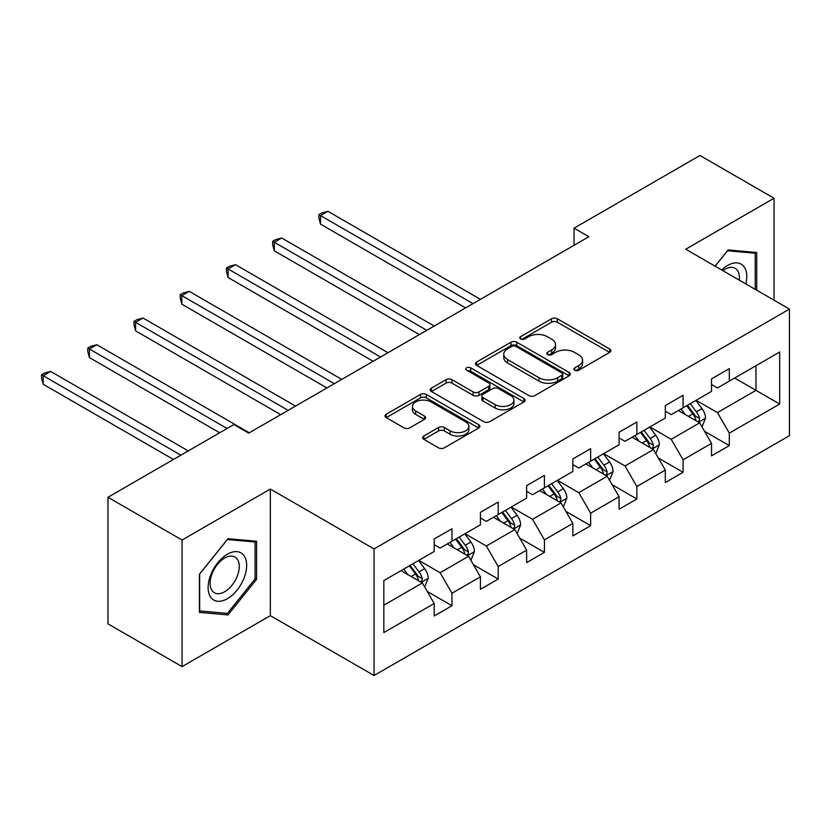 <?xml version="1.0" encoding="UTF-8"?>
<svg xmlns="http://www.w3.org/2000/svg" width="831" height="831" viewBox="0 0 831 831"><rect width="100%" height="100%" fill="white"/><g stroke="black" fill="none" stroke-linecap="round" stroke-linejoin="round"><path stroke-width="1.25" d="M574.72 370.221A2.877 1.662 0 0 0 578.792 370.221L609.694 352.375A4.113 2.379 0 0 0 610.899 350.703A4.113 2.379 0 0 0 609.694 349.02L557.341 318.792A4.113 2.379 0 0 0 551.524 318.792L520.632 336.638A2.877 1.662 0 0 0 519.78 337.812A2.877 1.662 0 0 0 520.632 338.986A2.877 1.662 0 0 0 524.704 338.986L528.693 336.68A13.161 7.604 0 0 1 547.307 336.68L551.67 339.193A13.161 7.604 0 0 1 555.524 344.574A13.161 7.604 0 0 1 551.67 349.944L547.671 352.251A2.877 1.662 0 0 0 546.829 353.424A2.877 1.662 0 0 0 547.671 354.598A2.877 1.662 0 0 0 551.742 354.598L555.742 352.292A13.161 7.604 0 0 1 574.356 352.292L578.719 354.816A13.161 7.604 0 0 1 582.573 360.187A13.161 7.604 0 0 1 578.719 365.557L574.72 367.863A2.877 1.662 0 0 0 573.878 369.037A2.877 1.662 0 0 0 574.72 370.221L574.72 367.863M423.852 435.995A4.113 2.379 0 0 0 422.647 437.677A4.113 2.379 0 0 0 423.852 439.35L438.539 447.836A4.113 2.379 0 0 0 444.356 447.836L478.677 428.017A4.113 2.379 0 0 0 479.882 426.345A4.113 2.379 0 0 0 478.677 424.662L426.324 394.434A4.113 2.379 0 0 0 420.507 394.434L386.186 414.254A4.113 2.379 0 0 0 384.982 415.926A4.113 2.379 0 0 0 386.186 417.609L403.928 427.851A4.113 2.379 0 0 0 409.745 427.851L424.433 419.375A4.113 2.379 0 0 0 425.638 417.692A4.113 2.379 0 0 0 424.433 416.019L415.635 410.94A11 6.357 0 0 1 412.415 406.442A11 6.357 0 0 1 419.208 400.573A11 6.357 0 0 1 431.196 401.955L465.661 421.847A11 6.357 0 0 1 468.881 426.345A11 6.357 0 0 1 462.088 432.213A11 6.357 0 0 1 450.101 430.832L444.356 427.518A4.113 2.379 0 0 0 438.539 427.518L423.852 435.995L423.852 439.35M270.345 489.054L182.051 540.036L107.978 497.27L107.978 623.852L182.051 666.618L270.345 615.646L374.054 675.52L374.054 548.927L270.345 489.054L270.345 615.646M774.045 300.199L774.045 198.245L685.752 249.227L789.45 309.101L374.054 548.927M774.045 198.245L699.972 155.48L574.044 228.182L574.044 245.29M107.978 497.27L233.906 424.568L248.718 433.117L588.857 236.742L574.044 228.182M528.983 395.618A4.113 2.379 0 0 0 534.8 395.618L569.121 375.799A4.113 2.379 0 0 0 570.326 374.116A4.113 2.379 0 0 0 569.121 372.444L516.778 342.216A4.113 2.379 0 0 0 510.961 342.216L476.641 362.036A4.113 2.379 0 0 0 475.436 363.708A4.113 2.379 0 0 0 476.641 365.391L528.983 395.618M467.76 370.844A2.877 1.662 0 0 1 470.678 371.249L470.678 367.821L523.904 398.548A4.113 2.379 0 0 1 525.109 400.23A4.113 2.379 0 0 1 523.904 401.913L489.584 421.722A4.113 2.379 0 0 1 483.767 421.722L431.414 391.505L431.414 388.139A4.113 2.379 0 0 0 430.209 389.822A4.113 2.379 0 0 0 431.414 391.505M431.414 388.139L446.102 379.663A4.113 2.379 0 0 1 451.919 379.663L473.151 391.92A4.113 2.379 0 0 0 478.968 391.92L488.711 386.29A4.113 2.379 0 0 0 489.916 384.618A4.113 2.379 0 0 0 488.711 382.935L466.607 370.179A2.877 1.662 0 0 1 465.765 368.995A2.877 1.662 0 0 1 467.541 367.468A2.877 1.662 0 0 1 470.678 367.821M374.054 675.52L789.45 435.683L789.45 309.101M427.238 591.443L451.971 605.726L451.971 593.23L480.422 576.807L480.422 589.304L498.195 579.041L498.195 566.545L526.636 550.122L526.636 562.618L544.419 552.355L544.419 539.859L572.86 523.437L572.86 535.933L590.633 525.67L590.633 513.174L619.085 496.751L619.085 509.247L636.858 498.974L636.858 486.488L665.299 470.066L665.299 482.562L683.082 472.288L683.082 459.803L711.523 443.38L711.523 455.876L729.306 445.603L729.306 433.117L779.675 404.043L779.675 352.032L755.971 365.723L755.971 390.352L779.675 404.043M451.971 605.726L434.198 615.989L434.198 603.493L383.829 632.578L383.829 580.578L434.198 551.493L434.198 539.007L451.971 528.745L451.971 541.23L480.422 524.808L480.422 512.322L498.195 502.059L498.195 514.545L526.636 498.122L526.636 485.636L544.419 475.374L544.419 487.859L572.86 471.437L572.86 458.951L590.633 448.688L590.633 461.174L619.085 444.751L619.085 432.265L636.858 422.003L636.858 434.488L665.299 418.066L665.299 405.58L683.082 395.317L683.082 407.803L711.523 391.38L711.523 378.894L729.306 368.632L729.306 381.117L779.675 352.032M447.234 543.973L468.57 556.282L440.118 572.704L418.793 560.385M434.198 544.648L440.118 548.076L451.971 541.23M440.118 572.704L451.971 593.23M468.57 556.282L480.422 576.807M493.458 517.287L514.784 529.596L486.343 546.019L465.007 533.699M480.422 517.962L486.343 521.39L498.195 514.545M486.343 546.019L498.195 566.545M514.784 529.596L526.636 550.122M539.672 490.591L561.008 502.911L532.567 519.333L511.231 507.014M526.636 491.277L532.567 494.705L544.419 487.859M532.567 519.333L544.419 539.859M561.008 502.911L572.86 523.437M585.897 463.906L607.232 476.225L578.792 492.648L557.456 480.328M572.86 464.591L578.792 468.019L590.633 461.174M578.792 492.648L590.633 513.174M607.232 476.225L619.085 496.751M632.121 437.22L653.457 449.54L625.005 465.962L603.67 453.643M619.085 437.906L625.005 441.334L636.858 434.488M625.005 465.962L636.858 486.488M653.457 449.54L665.299 470.066M678.345 410.535L699.671 422.854L671.23 439.277L649.894 426.957M665.299 411.22L671.23 414.648L683.082 407.803M671.23 439.277L683.082 459.803M699.671 422.854L711.523 443.38M734.635 378.032L755.971 390.352L717.454 412.591L696.118 400.272M711.523 384.535L717.454 387.963L729.306 381.117M717.454 412.591L729.306 433.117M182.051 540.036L182.051 666.618M383.829 605.207L422.345 582.967L401.009 570.658M422.345 582.967L434.198 603.493M704.563 431.32L729.306 445.603M658.339 458.006L683.082 472.288M612.115 484.691L636.858 498.974M565.901 511.377L590.633 525.67M519.676 538.062L544.419 552.355M473.452 564.748L498.195 579.041M756.709 290.196L756.709 252.489L728.122 249.934L715.076 266.159M199.388 612.385L227.974 614.94L256.571 579.363L256.571 541.241L227.974 538.685L199.388 574.263L199.388 612.385M255.086 578.511L256.571 579.363M224.952 613.195L227.974 614.94M575.873 370.626L578.719 368.974A13.161 7.604 0 0 0 582.573 363.604L582.573 360.187M555.524 344.574L555.524 347.992A13.161 7.604 0 0 1 551.67 353.362L548.824 355.003M609.642 352.406L557.341 322.22A4.113 2.379 0 0 0 551.524 322.22L521.775 339.391M569.069 375.83L516.778 345.644A4.113 2.379 0 0 0 510.961 345.644L476.693 365.422M561.849 375.3A2.877 1.662 0 0 0 562.691 374.116A2.877 1.662 0 0 0 561.849 372.942L515.906 346.413A2.877 1.662 0 0 0 511.834 346.413L507.616 348.854A13.161 7.604 0 0 0 503.763 354.224A13.161 7.604 0 0 0 507.616 359.594L539.018 377.731A13.161 7.604 0 0 0 557.632 377.731L561.849 375.3L561.849 378.718A2.877 1.662 0 0 0 562.691 377.544L562.691 374.116M503.763 354.224L503.763 357.642A13.161 7.604 0 0 0 507.616 363.022L507.616 359.594M561.849 378.718L557.632 381.149A13.161 7.604 0 0 1 539.018 381.149L507.616 363.022M431.466 391.536L446.102 383.081L446.102 379.663M489.916 384.618L489.916 388.035A4.113 2.379 0 0 1 488.711 389.718L478.968 395.338A4.113 2.379 0 0 1 473.151 395.338L451.919 383.081A4.113 2.379 0 0 0 446.102 383.081M470.678 371.249L523.842 401.944M495.183 404.635A11 6.357 0 0 0 507.17 406.016A11 6.357 0 0 0 513.963 400.147A11 6.357 0 0 0 510.743 395.66L498.6 388.648A4.113 2.379 0 0 0 492.783 388.648L483.04 394.268A4.113 2.379 0 0 0 481.835 395.951A4.113 2.379 0 0 0 483.04 397.634L495.183 404.635L495.183 408.063A11 6.357 0 0 0 507.17 409.434A11 6.357 0 0 0 513.963 403.565L513.963 400.147M481.835 395.951L481.835 399.368A4.113 2.379 0 0 0 483.04 401.051L483.04 397.634M495.183 408.063L483.04 401.051M468.881 426.345L468.881 429.762A11 6.357 0 0 1 462.088 435.631A11 6.357 0 0 1 450.101 434.249L444.356 430.936A4.113 2.379 0 0 0 438.539 430.936L423.903 439.381M412.415 406.442L412.415 409.87A11 6.357 0 0 0 415.635 414.357L415.635 410.94M424.381 419.406L415.635 414.357M478.625 428.048L426.324 397.862A4.113 2.379 0 0 0 420.507 397.862L386.249 417.64M702.018 426.905L705.54 418.035A11.104 6.409 -120 0 0 701.998 408.572L695.879 400.417M685.222 414.513L681.067 408.966M480.411 299.347L327.913 211.303L320.506 215.582L320.506 224.131L465.599 307.906M697.957 421.868L699.297 420.444L699.546 418.502A11.104 6.409 -120 0 0 696.368 411.823L690.249 403.658M687.466 405.268L694.249 414.326A5.661 3.262 60 0 1 695.277 416.04L699.546 418.502M686.697 405.715L692.815 413.88A11.104 6.409 60 0 1 695.994 420.559M320.506 224.131L318.875 218.065L318.875 214.637L473.005 303.627M318.875 214.637L321.846 212.933L327.913 211.303M753.395 252.198L755.223 253.258L755.223 289.344M715.138 266.19L727.53 250.775L755.223 253.258M745.864 283.932A27.236 15.727 120 0 0 741.148 264.133A27.236 15.727 120 0 0 721.63 269.94M739.268 280.13A20.619 11.904 120 0 0 735.134 268.299A20.619 11.904 120 0 0 722.825 270.636M227.382 598.704A27.236 15.727 120 0 0 246.641 565.35A27.236 15.727 120 0 0 227.382 554.235A27.236 15.727 120 0 0 208.124 587.59A27.236 15.727 120 0 0 227.382 598.704M224.682 591.745A20.619 11.904 120 0 0 238.154 573.577A20.619 11.904 120 0 0 234.996 557.05A20.619 11.904 120 0 0 224.682 558.068A20.619 11.904 120 0 0 211.209 576.247A20.619 11.904 120 0 0 214.377 592.773A20.619 11.904 120 0 0 224.682 591.745M199.679 573.992L227.382 539.537L255.086 542.009L255.086 578.947L227.382 613.403L199.679 610.93L199.627 573.961M253.247 540.95L255.086 542.009M655.794 453.591L659.315 444.72A11.104 6.409 -120 0 0 655.773 435.257L649.655 427.103M638.997 441.199L634.842 435.652M434.198 326.032L281.699 237.988L274.292 242.268L274.292 250.817L419.385 334.592M651.733 448.553L653.083 447.13L653.322 445.187A11.104 6.409 -120 0 0 650.143 438.508L644.025 430.344M641.252 431.954L648.035 441.012A5.661 3.262 60 0 1 649.063 442.726L653.322 445.187M640.472 432.4L646.591 440.565A11.104 6.409 60 0 1 649.769 447.244M274.292 250.817L272.661 244.75L272.661 241.322L426.791 330.312M272.661 241.322L275.622 239.619L281.699 237.988M609.57 480.287L613.091 471.406A11.104 6.409 -120 0 0 609.549 461.943L603.441 453.788M592.773 467.884L588.618 462.337M387.973 352.718L235.474 264.674L228.068 268.953L228.068 277.502L373.161 361.277M605.508 475.239L606.859 473.815L607.097 471.873A11.104 6.409 -120 0 0 603.919 465.194L597.811 457.029M595.027 458.639L601.81 467.697A5.661 3.262 60 0 1 602.839 469.411L607.097 471.873M594.248 459.086L600.366 467.251A11.104 6.409 60 0 1 603.545 473.93M228.068 277.502L226.437 271.436L226.437 268.008L380.567 356.998M226.437 268.008L229.398 266.304L235.474 264.674M563.345 506.972L566.877 498.091A11.104 6.409 -120 0 0 563.335 488.638L557.217 480.474M546.559 494.57L542.404 489.023M341.749 379.403L189.25 291.359L181.844 295.639L181.844 304.188L326.936 387.963M559.294 501.924L560.634 500.501L560.883 498.558A11.104 6.409 -120 0 0 557.705 491.879L551.587 483.725M548.803 485.325L555.586 494.383A5.661 3.262 60 0 1 556.614 496.097L560.883 498.558M548.034 485.771L554.142 493.936A11.104 6.409 60 0 1 557.321 500.615M181.844 304.188L180.213 298.121L180.213 294.693L334.342 383.683M180.213 294.693L183.173 292.99L189.25 291.359M517.131 533.658L520.653 524.777A11.104 6.409 -120 0 0 517.111 515.324L510.992 507.159M500.335 521.255L496.18 515.708M295.535 406.089L143.025 318.044L135.619 322.324L135.619 330.873L280.712 414.648M513.07 528.609L514.42 527.186L514.659 525.244A11.104 6.409 -120 0 0 511.481 518.565L505.362 510.411M502.578 512.01L509.372 521.068A5.661 3.262 60 0 1 510.39 522.782L514.659 525.244M501.81 512.457L507.928 520.621A11.104 6.409 60 0 1 511.107 527.301M135.619 330.873L133.988 324.807L133.988 321.379L288.118 410.369M133.988 321.379L136.959 319.675L143.025 318.044M470.907 560.343L474.428 551.462A11.104 6.409 -120 0 0 470.886 542.009L464.768 533.845M454.11 547.941L449.955 542.394M249.31 432.774L96.812 344.73L89.405 349.01L89.405 357.559L219.675 432.774M466.845 555.295L468.196 553.872L468.435 551.929A11.104 6.409 -120 0 0 465.256 545.25L459.138 537.096M456.364 538.696L463.147 547.754A5.661 3.262 60 0 1 464.176 549.468L468.435 551.929M455.585 539.142L461.704 547.307A11.104 6.409 60 0 1 464.882 553.986M89.405 357.559L87.774 351.492L87.774 348.064L227.092 428.505M87.774 348.064L90.735 346.361L96.812 344.73M424.683 587.029L428.214 578.147A11.104 6.409 -120 0 0 424.662 568.695L418.554 560.53M407.886 574.626L403.741 569.079M188.273 450.911L50.587 371.415L43.181 375.695L43.181 384.244L173.461 459.46M420.621 581.98L421.971 580.557L422.21 578.615A11.104 6.409 -120 0 0 419.032 571.936L412.924 563.782M410.14 565.381L416.923 574.439A5.661 3.262 60 0 1 417.951 576.153L422.21 578.615M409.361 565.828L415.479 573.992A11.104 6.409 60 0 1 418.658 580.672M43.181 384.244L41.55 378.178L41.55 374.75L180.867 455.191M41.55 374.75L44.51 373.046L50.587 371.415M578.719 368.974L578.719 365.557M547.671 354.598L547.671 352.251M551.67 353.362L551.67 349.944M520.632 338.986L520.632 336.638M551.524 322.22L551.524 318.792M557.341 322.22L557.341 318.792M609.694 352.375L609.694 349.02M476.641 365.391L476.641 362.036M510.961 345.644L510.961 342.216M516.778 345.644L516.778 342.216M569.121 375.799L569.121 372.444M539.018 381.149L539.018 377.731M557.632 381.149L557.632 377.731M451.919 383.081L451.919 379.663M473.151 395.338L473.151 391.92M478.968 395.338L478.968 391.92M488.711 389.718L488.711 386.29M523.904 401.913L523.904 398.548M438.539 430.936L438.539 427.518M444.356 430.936L444.356 427.518M450.101 434.249L450.101 430.832M424.433 419.375L424.433 416.019M386.186 417.609L386.186 414.254M420.507 397.862L420.507 394.434M426.324 397.862L426.324 394.434M478.677 428.017L478.677 424.662M698.58 422.221L705.467 418.242M696.368 411.823L701.998 408.572M688.463 416.383L692.815 413.88M652.356 448.906L659.243 444.928M650.143 438.508L655.773 435.257M642.249 443.068L646.591 440.565M606.131 475.592L613.018 471.613M603.919 465.194L609.549 461.943M596.024 469.754L600.366 467.251M559.917 502.277L566.804 498.299M557.705 491.879L563.335 488.638M549.8 496.439L554.142 493.936M513.693 528.963L520.58 524.984M511.481 518.565L517.111 515.324M503.586 523.125L507.928 520.621M467.469 555.648L474.356 551.67M465.256 545.25L470.886 542.009M457.362 549.81L461.704 547.307M421.244 582.334L428.142 578.366M419.032 571.936L424.662 568.695M411.137 576.496L415.479 573.992"/></g></svg>

